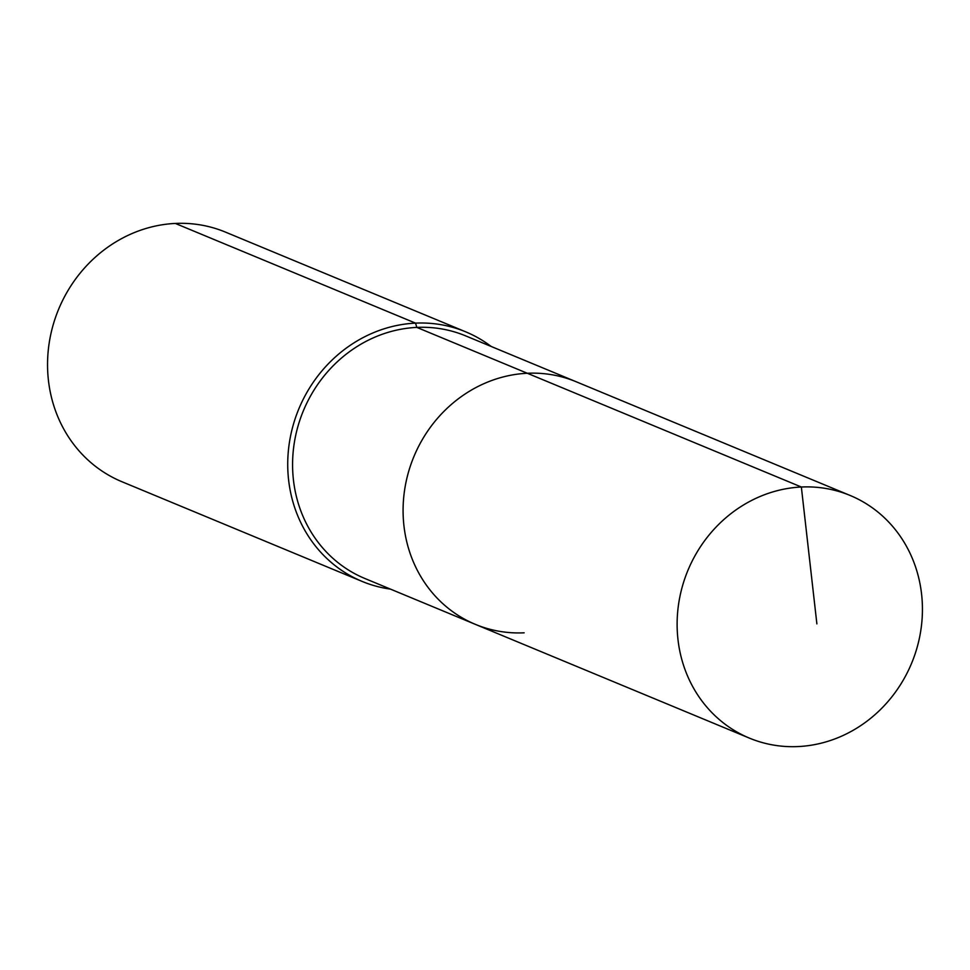 <?xml version="1.0" encoding="UTF-8"?>
<svg xmlns="http://www.w3.org/2000/svg" width="970" height="970" viewBox="0 0 970 970"><rect width="100%" height="100%" fill="white"/><g stroke="black" fill="none" stroke-linecap="round" stroke-linejoin="round"><path stroke-width="1.45" d="M491.184 346.472A135.121 124.56 112.5 0 0 465.685 331.825A135.121 124.56 112.5 0 0 415.524 323.131L416.821 327.399A131.362 121.104 112.5 0 1 465.6 335.85L576.095 381.719A131.362 121.104 112.5 0 0 527.316 373.268L801.353 487.013A131.362 121.104 112.5 0 0 680.019 596.041A131.362 121.104 112.5 0 0 749.41 738.121A131.362 121.104 112.5 0 0 798.189 746.56A131.362 121.104 112.5 0 0 919.536 637.532A131.362 121.104 112.5 0 0 850.132 495.464A131.362 121.104 112.5 0 0 801.353 487.013L816.885 623.892M850.132 495.464L576.095 381.719A131.362 121.104 112.5 0 0 527.316 373.268A131.362 121.104 112.5 0 0 405.981 482.296A131.362 121.104 112.5 0 0 475.373 624.365A131.362 121.104 112.5 0 0 524.152 632.816M475.373 624.365A131.362 121.104 112.5 0 1 405.981 482.296A131.362 121.104 112.5 0 1 527.316 373.268L416.821 327.399A131.362 121.104 112.5 0 0 295.474 436.427A131.362 121.104 112.5 0 0 364.878 578.496L749.41 738.121M465.685 331.825L225.501 232.121A135.121 124.56 112.5 0 0 175.34 223.439L415.524 323.131A135.121 124.56 112.5 0 0 290.709 435.275A135.121 124.56 112.5 0 0 362.089 581.406A135.121 124.56 112.5 0 0 390.461 589.117M175.34 223.439A135.121 124.56 112.5 0 0 50.525 335.584A135.121 124.56 112.5 0 0 121.905 481.714L362.089 581.406"/></g></svg>
